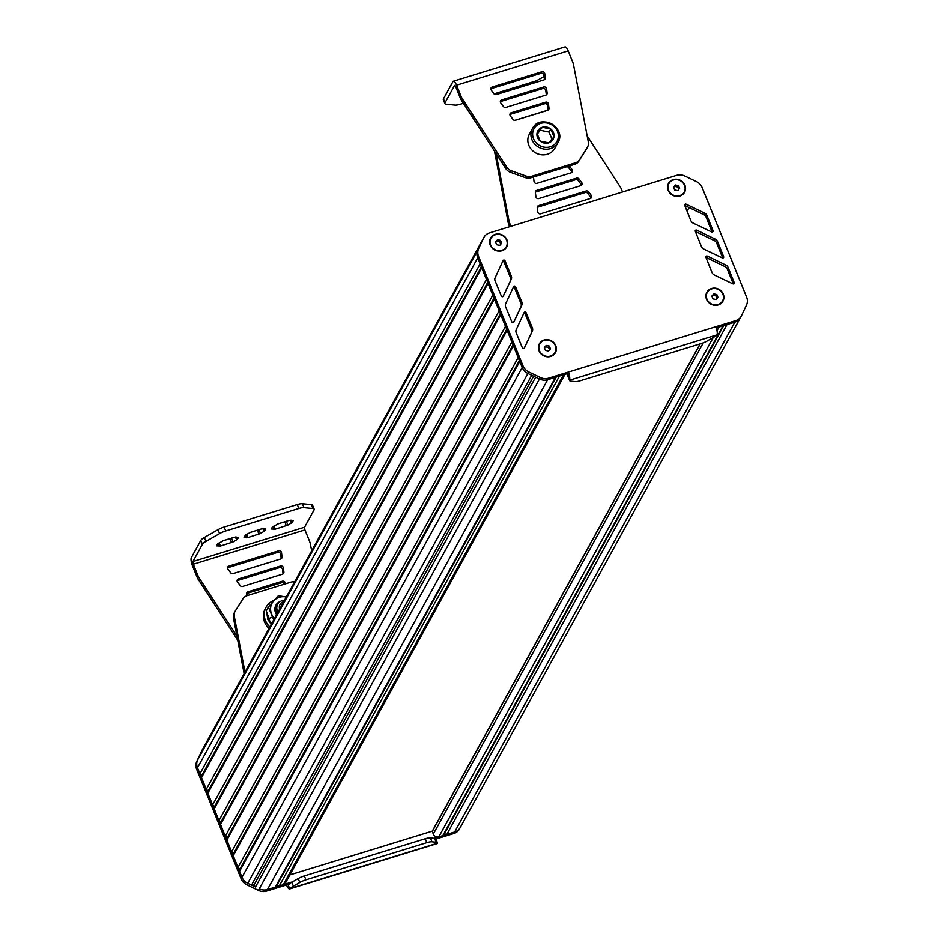 <?xml version="1.0" encoding="UTF-8"?>
<svg xmlns="http://www.w3.org/2000/svg" width="938" height="938" viewBox="0 0 938 938"><rect width="100%" height="100%" fill="white"/><g stroke="black" fill="none" stroke-linecap="round" stroke-linejoin="round"><path stroke-width="1.41" d="M546.244 345.407L544.321 347.588L545.47 350.402L548.531 351.046L550.454 348.866L549.305 346.052L546.244 345.407L544.462 347.939M549.305 346.052L548.542 347.435L545.482 346.79M549.539 349.897L548.542 347.435M539.678 344.094A8.747 8.008 28.8 0 0 539.631 344.164A8.747 8.008 28.8 0 0 539.327 350.835A8.747 8.008 28.8 0 0 546.924 356.51A8.747 8.008 28.8 0 0 554.968 352.594A8.747 8.008 28.8 0 0 555.003 352.512M555.355 345.77A8.747 8.008 28.8 0 0 547.757 340.095A8.747 8.008 28.8 0 0 539.725 344.012A8.747 8.008 28.8 0 0 539.409 350.671A8.747 8.008 28.8 0 0 547.006 356.358A8.747 8.008 28.8 0 0 555.05 352.442A8.747 8.008 28.8 0 0 555.355 345.77M497.457 239.729L495.534 241.898L496.683 244.712L499.743 245.357L501.666 243.188L500.517 240.363L497.457 239.729L495.686 242.262M500.517 240.363L499.755 241.758L496.694 241.113M500.763 244.208L499.755 241.758M490.891 238.404A8.747 8.008 28.8 0 0 490.855 238.487A8.747 8.008 28.8 0 0 490.551 245.146A8.747 8.008 28.8 0 0 498.137 250.821A8.747 8.008 28.8 0 0 506.18 246.905A8.747 8.008 28.8 0 0 506.227 246.835M506.579 240.093A8.747 8.008 28.8 0 0 498.981 234.418A8.747 8.008 28.8 0 0 490.937 238.334A8.747 8.008 28.8 0 0 490.633 244.994A8.747 8.008 28.8 0 0 498.23 250.669A8.747 8.008 28.8 0 0 506.262 246.753A8.747 8.008 28.8 0 0 506.579 240.093M289.901 874.943L432.312 831.15M713.759 293.887L711.836 296.068L712.986 298.882L716.046 299.527L717.969 297.346L716.82 294.532L713.759 293.887L711.989 296.42M716.82 294.532L716.057 295.916L712.997 295.282M717.066 298.378L716.057 295.916M707.193 292.574A8.747 8.008 28.8 0 0 707.158 292.656A8.747 8.008 28.8 0 0 706.853 299.316A8.747 8.008 28.8 0 0 714.439 304.991A8.747 8.008 28.8 0 0 722.483 301.075A8.747 8.008 28.8 0 0 722.53 300.992M722.881 294.262A8.747 8.008 28.8 0 0 715.284 288.576A8.747 8.008 28.8 0 0 707.24 292.492A8.747 8.008 28.8 0 0 706.935 299.163A8.747 8.008 28.8 0 0 714.533 304.838A8.747 8.008 28.8 0 0 722.565 300.922A8.747 8.008 28.8 0 0 722.881 294.262M675.419 184.997L673.496 187.178L674.645 189.992L677.705 190.637L679.616 188.456L678.479 185.642L675.419 184.997L673.636 187.53M678.479 185.642L677.717 187.025L674.657 186.392M678.713 189.488L677.717 187.025M668.853 183.684A8.747 8.008 28.8 0 0 668.806 183.766A8.747 8.008 28.8 0 0 668.501 190.426A8.747 8.008 28.8 0 0 676.099 196.101A8.747 8.008 28.8 0 0 684.142 192.184A8.747 8.008 28.8 0 0 684.177 192.102M684.529 185.361A8.747 8.008 28.8 0 0 676.931 179.686A8.747 8.008 28.8 0 0 668.9 183.602A8.747 8.008 28.8 0 0 668.583 190.273A8.747 8.008 28.8 0 0 676.181 195.948A8.747 8.008 28.8 0 0 684.224 192.032A8.747 8.008 28.8 0 0 684.529 185.361M289.666 888.954L437.155 843.602A6.554 1.97 -107.1 0 0 437.26 843.555L437.495 843.227A8.747 2.333 157.9 0 0 437.448 842.875A8.747 2.333 157.9 0 0 436.182 842.254L432.008 841.832A8.747 2.333 157.9 0 0 426.872 842.664L305.917 879.856A8.747 2.333 157.9 0 0 299.785 882.494L293.36 886.164A8.747 2.333 157.9 0 0 290.229 888.509L289.772 888.919A6.554 1.97 72.9 0 1 289.666 888.954A6.554 1.97 72.9 0 1 286.465 885.003L266.627 891.1A10.928 10.013 -151.2 0 1 258.419 890.408L246.882 884.862A10.928 10.013 -151.2 0 1 241.16 878.859L196.663 769.277A10.928 10.013 -151.2 0 1 196.781 761.468L201.752 750.846A10.928 10.013 -151.2 0 1 202.022 750.318L202.866 748.782A10.928 10.013 28.8 0 0 202.596 749.31A10.928 10.013 -151.2 0 1 202.866 748.782L483.047 238.932A10.928 10.013 28.8 0 0 482.777 239.46L201.013 753.249M459.679 828.524A10.928 10.013 -151.2 0 1 459.409 829.051A10.928 10.013 -151.2 0 1 453.793 833.542L435.9 839.053M292.445 881.884L287.309 883.455A2.181 0.657 -107.1 0 0 288.036 884.651L288.646 884.604A8.747 2.333 -22.1 0 1 291.777 882.259L298.202 878.589A8.747 2.333 -22.1 0 1 304.334 875.951L425.289 838.76A8.747 2.333 -22.1 0 1 430.425 837.927L434.599 838.349A8.747 2.333 -22.1 0 1 435.865 838.971L437.448 842.875M255.464 887.043L247.726 883.326L251.525 885.144L253.987 885.05L255.464 887.043L535.645 377.193L539.444 379.022A10.928 10.013 28.8 0 0 547.651 379.714L555.484 377.311L275.303 887.149L267.482 889.564A10.928 10.013 -151.2 0 1 259.275 888.872A10.928 10.013 28.8 0 0 267.482 889.564L287.309 883.455L286.465 885.003M289.772 888.919L288.036 884.651L288.646 884.604M434.927 838.396A2.181 0.657 72.9 0 1 434.798 838.103L434.165 838.302M460.523 826.976A10.928 10.013 -151.2 0 1 460.253 827.504A10.928 10.013 -151.2 0 1 454.637 832.006L434.798 838.103M483.891 237.396A10.928 10.013 28.8 0 0 483.621 237.924L478.65 248.547A10.928 10.013 28.8 0 0 478.532 256.344L523.029 365.937A10.928 10.013 28.8 0 0 528.751 371.94L540.288 377.486A10.928 10.013 28.8 0 0 548.496 378.178L568.334 372.081A6.554 1.97 72.9 0 1 569.671 379.573L569.554 380.207A8.747 2.333 157.9 0 0 569.601 380.558A8.747 2.333 157.9 0 0 570.867 381.18L575.041 381.602A8.747 2.333 157.9 0 0 580.176 380.769L701.132 343.578A8.747 2.333 157.9 0 0 707.264 340.94L713.689 337.258A8.747 2.333 157.9 0 0 716.82 334.925L717.16 334.221A6.554 1.97 -107.1 0 0 715.823 326.717L735.662 320.62A10.928 10.013 28.8 0 0 741.278 316.118A10.928 10.013 28.8 0 0 741.548 315.59L746.519 304.967A10.928 10.013 28.8 0 0 746.636 297.17L702.14 187.588A10.928 10.013 28.8 0 0 696.418 181.585L684.881 176.039A10.928 10.013 28.8 0 0 676.673 175.347L489.507 232.894A10.928 10.013 28.8 0 0 483.891 237.396L483.047 238.932A10.928 10.013 28.8 0 0 482.777 239.46L477.805 250.094L197.625 759.932A10.928 10.013 28.8 0 0 197.508 767.73L199.946 773.721L201.881 775.316L201.529 777.625L206.278 789.339L208.224 790.933L207.873 793.243L212.621 804.956L214.568 806.551L214.216 808.861L218.964 820.574L220.911 822.169L220.547 824.479L225.308 836.192L227.254 837.786L226.89 840.096L231.651 851.81L233.597 853.404L233.234 855.714L237.994 867.427L239.929 869.022L239.577 871.332L242.004 877.311A10.928 10.013 28.8 0 0 247.726 883.326A10.928 10.013 -151.2 0 1 242.004 877.311L197.508 767.73A10.928 10.013 -151.2 0 1 197.625 759.932L200.967 752.804M275.303 887.149L276.839 885.413L279.29 885.929L559.47 376.079L563.457 374.86A4.373 3.998 28.8 0 0 565.708 373.054M279.29 885.929L283.288 884.698A4.373 3.998 28.8 0 0 285.527 882.904L564.969 374.391M276.839 885.413L556.175 377.099M253.987 885.05L533.605 376.22M251.525 885.144L531.705 375.306L527.906 373.476L539.444 379.022A10.928 10.013 28.8 0 0 547.651 379.714L567.49 373.617L568.334 372.081L715.823 326.717M239.577 871.332L519.746 361.482L522.185 367.473A10.928 10.013 28.8 0 0 527.906 373.476L528.751 371.94M239.929 869.022L519.371 360.532M237.994 867.427L518.163 357.577L513.414 345.864L233.234 855.714M233.597 853.404L513.027 344.914M231.651 851.81L511.82 341.96L507.071 330.246L226.89 840.096M227.254 837.786L506.684 329.297M225.308 836.192L505.488 326.342L500.728 314.629L220.547 824.479M220.911 822.169L500.341 313.679M218.964 820.574L499.145 310.724L494.385 299.011L214.216 808.861M214.568 806.551L493.998 298.061M212.621 804.956L492.802 295.107L488.041 283.393L207.873 793.243M208.224 790.933L487.654 282.444M206.278 789.339L486.459 279.489L481.698 267.776L201.529 777.625M201.881 775.316L481.311 266.826M199.946 773.721L480.115 263.871L477.688 257.891L522.185 367.473A10.928 10.013 28.8 0 0 527.906 373.476L246.882 884.862M196.781 761.468L477.805 250.094A10.928 10.013 28.8 0 0 477.688 257.891L478.532 256.344M432.43 831.115L433.262 834.187A4.373 3.998 28.8 0 0 438.832 836.86L442.83 835.641L444.366 833.894L446.816 834.41L726.985 324.571L734.817 322.156A10.928 10.013 28.8 0 0 740.434 317.665A10.928 10.013 28.8 0 0 740.703 317.138M446.816 834.41L454.637 832.006A10.928 10.013 28.8 0 0 460.253 827.504L459.409 829.051M444.366 833.894L723.702 325.58M442.83 835.641L722.999 325.791L719.012 327.022L716.995 330.68M718.238 304.909A9.181 8.407 -151.2 0 1 706.537 299.281A9.181 8.407 -151.2 0 1 711.579 288.505A9.181 8.407 -151.2 0 1 723.28 294.133A9.181 8.407 -151.2 0 1 718.238 304.909M501.936 250.739A9.181 8.407 -151.2 0 1 490.234 245.123A9.181 8.407 -151.2 0 1 495.276 234.348A9.181 8.407 -151.2 0 1 506.977 239.964A9.181 8.407 -151.2 0 1 501.936 250.739M679.886 196.019A9.181 8.407 -151.2 0 1 668.184 190.391A9.181 8.407 -151.2 0 1 673.226 179.615A9.181 8.407 -151.2 0 1 684.928 185.243A9.181 8.407 -151.2 0 1 679.886 196.019M550.712 356.428A9.181 8.407 -151.2 0 1 539.01 350.8A9.181 8.407 -151.2 0 1 544.052 340.025A9.181 8.407 -151.2 0 1 555.753 345.653A9.181 8.407 -151.2 0 1 550.712 356.428M521.833 302.048A4.373 3.998 -151.2 0 1 521.786 305.19L513.825 322.109A1.09 0.997 -151.2 0 1 511.843 321.945L505.641 306.82A4.373 3.998 -151.2 0 1 505.676 303.701L513.578 286.594A1.09 0.997 -151.2 0 1 515.56 286.758L521.833 302.048L520.989 303.584A4.373 3.998 -151.2 0 1 520.942 306.726L513.543 322.461M690.907 220.723L684.728 205.399A1.09 0.997 -151.2 0 1 686.147 204.191L704.649 213.149A4.373 3.998 -151.2 0 1 706.935 215.541L713.056 230.701A1.09 0.997 -151.2 0 1 711.637 231.921L693.217 223.138A4.373 3.998 -151.2 0 1 690.907 220.723M701.483 246.671L695.304 231.346A1.09 0.997 -151.2 0 1 696.723 230.138L715.237 239.096A4.373 3.998 -151.2 0 1 717.511 241.488L723.632 256.649A1.09 0.997 -151.2 0 1 722.213 257.868L703.793 249.074A4.373 3.998 -151.2 0 1 701.483 246.671M707.299 256.086L725.813 265.044A4.373 3.998 -151.2 0 1 728.087 267.436L734.208 282.596A1.09 0.997 -151.2 0 1 732.789 283.815L714.369 275.022A4.373 3.998 -151.2 0 1 712.071 272.618L705.88 257.293A1.09 0.997 -151.2 0 1 707.299 256.086L706.455 257.622L724.968 266.58A4.373 3.998 -151.2 0 1 727.243 268.983L733.282 283.921M526.101 312.717L532.374 328.007A4.373 3.998 -151.2 0 1 532.327 331.149L524.365 348.068A1.09 0.997 -151.2 0 1 522.384 347.904L516.181 332.779A4.373 3.998 -151.2 0 1 516.217 329.66L524.119 312.553A1.09 0.997 -151.2 0 1 526.101 312.717L525.257 314.253L531.529 329.543A4.373 3.998 -151.2 0 1 531.483 332.685L524.084 348.42M511.245 279.231L503.284 296.15A1.09 0.997 -151.2 0 1 501.302 295.986L495.1 280.861A4.373 3.998 -151.2 0 1 495.135 277.742L503.038 260.635A1.09 0.997 -151.2 0 1 505.019 260.799L511.292 276.089A4.373 3.998 -151.2 0 1 511.245 279.231L503.003 296.502M569.601 380.558L568.018 376.654A8.747 2.333 -22.1 0 1 567.971 376.302L567.936 375.306A2.181 0.657 -107.1 0 0 567.49 373.617M478.65 248.547L477.805 250.094A10.928 10.013 28.8 0 0 477.688 257.891L196.663 769.277M716.257 327.866L734.817 322.156A10.928 10.013 28.8 0 0 740.434 317.665L741.278 316.118M513.039 287.778A1.09 0.997 -151.2 0 1 514.716 288.294L520.989 303.584M684.81 205.61A1.09 0.997 -151.2 0 1 685.303 205.727L703.805 214.685A4.373 3.998 -151.2 0 1 706.091 217.088L712.118 232.038M695.386 231.557A1.09 0.997 -151.2 0 1 695.879 231.674L714.381 240.632A4.373 3.998 -151.2 0 1 716.667 243.036L722.706 257.973M523.58 313.738A1.09 0.997 -151.2 0 1 525.257 314.253M502.498 261.819A1.09 0.997 -151.2 0 1 504.175 262.335L510.448 277.625A4.373 3.998 -151.2 0 1 510.401 280.767M250.821 532.186L245.744 534.871L243.986 537.181L247.855 537.568L260.494 533.499L264.915 530.744L265.817 528.95L261.925 528.762L250.821 532.186M258.442 529.841L249.754 532.596M278.223 523.756L272.266 527.156L271.363 528.962L275.256 529.149L287.896 525.069L292.316 522.325L293.231 520.52L289.326 520.344L278.223 523.756M285.844 521.411L277.156 524.166M223.408 540.605L217.452 544.017L216.549 545.822L220.453 545.998L233.081 541.93L237.513 539.174L238.416 537.368L234.512 537.193L223.408 540.605M231.029 538.26L222.341 541.027M236.951 636.152L199.618 578.617A17.494 16.016 -151.2 0 1 197.801 575.252L193.322 564.219A2.181 0.657 72.9 0 1 192.947 561.499L202.409 544.286A8.747 2.333 -22.1 0 1 205.938 541.39L219.609 533.57A8.747 2.333 -22.1 0 1 225.741 530.931L298.859 508.443A8.747 2.333 -22.1 0 1 303.994 507.61L312.882 508.502A8.747 2.333 -22.1 0 1 314.148 509.123A8.747 2.333 -22.1 0 1 314.019 509.967L304.557 527.179A2.181 0.657 -107.1 0 0 304.932 529.9L309.446 541.015A17.494 16.016 -151.2 0 1 310.455 544.626L311.651 550.829M285.328 583.87L285.234 583.096A2.181 2.005 28.8 0 0 282.315 581.232L247.984 591.796A2.181 2.005 28.8 0 0 247.057 594.844L247.538 595.489M284.284 584.198A2.181 2.005 28.8 0 0 281.47 582.779L247.14 593.332A2.181 2.005 28.8 0 0 246.635 593.566M281.201 558.708A2.181 2.005 28.8 0 0 281.189 558.438L280.673 554.206A2.181 2.005 28.8 0 0 277.754 552.341L228.063 567.619A2.181 2.005 28.8 0 0 227.559 567.865M281.517 552.67A2.181 2.005 28.8 0 0 278.598 550.805L228.907 566.083A2.181 2.005 28.8 0 0 227.981 569.132L230.631 572.708A2.181 2.005 28.8 0 0 233.152 573.564L280.697 558.942A2.181 2.005 28.8 0 0 282.033 556.902L281.517 552.67L280.673 554.206M237.513 581.982L240.175 585.558A2.181 2.005 28.8 0 0 242.684 586.414L282.561 574.162A2.181 2.005 28.8 0 0 283.897 572.121L283.382 567.889A2.181 2.005 28.8 0 0 280.45 566.024L238.451 578.934A2.181 2.005 28.8 0 0 237.513 581.982M283.065 573.915A2.181 2.005 28.8 0 0 283.053 573.657L282.526 569.425A2.181 2.005 28.8 0 0 279.606 567.56L237.595 580.481A2.181 2.005 28.8 0 0 237.091 580.716M314.148 509.123L312.565 505.219A8.747 2.333 157.9 0 0 311.299 504.597L302.411 503.706A8.747 2.333 157.9 0 0 297.276 504.538L224.147 527.027A8.747 2.333 157.9 0 0 218.015 529.665L204.355 537.486A8.747 2.333 157.9 0 0 200.814 540.382L191.364 557.594A6.554 1.97 -107.1 0 0 192.466 565.755L196.945 576.788L197.801 575.252M237.724 640.185L198.774 580.153A17.494 16.016 -151.2 0 1 196.945 576.788M198.774 580.153L199.618 578.617M274.131 600.343A17.494 16.016 28.8 0 0 266.064 607.226L265.219 608.762A17.494 16.016 28.8 0 0 268.995 628.448M266.064 607.226A17.494 16.016 28.8 0 0 269.839 626.901M283.663 601.75A6.554 6.003 28.8 0 0 279.63 609.102M277.976 612.115A8.747 8.008 -151.2 0 1 277.671 604.248A8.747 8.008 -151.2 0 1 284.472 600.273M277.671 604.248L276.628 606.159A8.747 8.008 28.8 0 0 276.323 612.819A8.747 8.008 28.8 0 0 276.921 614.027M276.569 614.66A9.837 9.005 -151.2 0 1 275.538 612.737A9.837 9.005 -151.2 0 1 280.65 601.293M286.301 596.955A14.211 13.015 28.8 0 0 273.568 600.988A14.211 13.015 28.8 0 0 271.551 613.968A14.211 13.015 28.8 0 0 274.471 618.482M286.512 597.002L278.34 595.712L268.362 607.015L273.72 619.854M269.007 618.588L266.24 610.884L268.362 607.015M271.434 624.016L270.953 623.02M271.176 624.485L267.658 619.08L272.102 617.169M267.811 619.443L266.603 611.975M268.643 606.698L270.789 604.178M271.598 623.711L268.116 618.388M294.591 581.865A8.747 8.008 28.8 0 0 290.886 582.17L247.222 595.595A8.747 8.008 28.8 0 0 242.942 598.819L235.297 610.99A8.747 8.008 28.8 0 0 235.086 611.353A8.747 8.008 28.8 0 0 234.266 616.207L244.994 672.136M234.453 612.526A8.747 8.008 28.8 0 0 234.242 612.889A8.747 8.008 28.8 0 0 233.421 617.743L234.266 616.207M233.421 617.743L244.138 673.672M463.395 103.286L460.206 104.27A8.747 2.333 -22.1 0 1 455.059 105.103L446.183 104.212A8.747 2.333 -22.1 0 1 444.917 103.59A8.747 2.333 -22.1 0 1 445.046 102.746L454.496 85.546A2.181 0.657 72.9 0 1 454.649 85.405A2.181 0.657 72.9 0 1 455.716 86.718L460.23 97.833A17.494 16.016 28.8 0 0 462.059 101.21L505.957 168.828A8.747 8.008 28.8 0 0 510.53 172.334L525.257 177.622A8.747 8.008 28.8 0 0 530.908 177.786L574.572 164.361A8.747 8.008 28.8 0 0 578.852 161.137L586.496 148.966A8.747 8.008 28.8 0 0 586.707 148.603A8.747 8.008 28.8 0 0 586.907 148.216M544.075 76.506L539.456 79.144A8.747 2.333 -22.1 0 1 533.323 81.782L494.033 93.859M509.873 114.53A2.181 2.005 -151.2 0 1 510.378 114.295L544.708 103.743A2.181 2.005 -151.2 0 1 547.628 105.607L548.144 109.84A2.181 2.005 -151.2 0 1 548.155 110.098L514.833 120.334M548.472 104.059L548.988 108.292A2.181 2.005 -151.2 0 1 547.651 110.332L515.466 120.24A2.181 2.005 -151.2 0 1 512.945 119.384L510.295 115.808A2.181 2.005 -151.2 0 1 511.222 112.759L545.553 102.195A2.181 2.005 -151.2 0 1 548.472 104.059L547.628 105.607M491.219 90.095A2.181 2.005 -151.2 0 1 492.145 87.046L541.836 71.769A2.181 2.005 -151.2 0 1 544.755 73.633L545.271 77.866A2.181 2.005 -151.2 0 1 543.934 79.906L496.39 94.527A2.181 2.005 -151.2 0 1 493.869 93.671L491.219 90.095M490.797 88.829A2.181 2.005 -151.2 0 1 491.301 88.594L540.991 73.305A2.181 2.005 -151.2 0 1 543.911 75.169L544.427 79.413A2.181 2.005 -151.2 0 1 544.439 79.671M500.329 101.679A2.181 2.005 -151.2 0 1 500.833 101.445L542.844 88.524A2.181 2.005 -151.2 0 1 545.764 90.388L546.291 94.621A2.181 2.005 -151.2 0 1 546.303 94.89M546.62 88.852L547.135 93.085A2.181 2.005 -151.2 0 1 545.799 95.125L505.922 107.378A2.181 2.005 -151.2 0 1 503.413 106.522L500.763 102.957A2.181 2.005 -151.2 0 1 501.689 99.897L543.688 86.988A2.181 2.005 -151.2 0 1 546.62 88.852L545.764 90.388M586.707 148.603L587.551 147.067A8.747 8.008 28.8 0 1 587.34 147.43L579.696 159.589A8.747 8.008 28.8 0 1 575.428 162.825L531.764 176.25A8.747 8.008 28.8 0 1 526.101 176.074L511.374 170.786A8.747 8.008 28.8 0 1 506.801 167.292L462.903 99.663A17.494 16.016 28.8 0 1 461.074 96.297L456.56 85.182A6.554 1.97 -107.1 0 0 453.371 81.219A6.554 1.97 -107.1 0 0 452.913 81.641L443.463 98.842A8.747 2.333 157.9 0 0 443.334 99.686L444.917 103.59M453.371 81.219L564.981 46.9A6.554 1.97 72.9 0 1 568.182 50.863L572.661 61.896A17.494 16.016 28.8 0 1 573.669 65.508L588.372 142.201A8.747 8.008 28.8 0 1 587.551 147.067M506.801 167.292L505.957 168.828M462.903 99.663L462.059 101.21M529.325 134.204A14.574 13.343 28.8 0 0 528.809 145.32A14.574 13.343 28.8 0 0 541.472 154.77A14.574 13.343 28.8 0 0 554.874 148.251L557.969 142.599A14.574 13.343 -151.2 0 1 544.579 149.13A14.574 13.343 -151.2 0 1 531.916 139.668A14.574 13.343 -151.2 0 1 532.432 128.565A14.574 13.343 -151.2 0 1 545.822 122.034A14.574 13.343 -151.2 0 1 558.485 131.496A14.574 13.343 -151.2 0 1 557.969 142.599C567.091 127.767 540.054 112.912 532.432 128.565L529.325 134.204M553.971 136.854A8.747 8.008 28.8 0 0 550.805 129.045A8.747 8.008 28.8 0 0 542.316 127.263A8.747 8.008 28.8 0 0 536.993 133.29A8.747 8.008 28.8 0 0 540.159 141.099A8.747 8.008 28.8 0 0 548.648 142.881A8.747 8.008 28.8 0 0 553.971 136.854L548.648 142.881L540.159 141.099L536.993 133.29L542.316 127.263L550.805 129.045L553.971 136.854M542.316 127.263L537.275 134.134M550.805 129.045L549.105 132.117L540.616 130.335M551.978 139.187L549.105 132.117M571.781 172.545A2.181 2.005 28.8 0 0 571.348 171.279L568.698 167.703A2.181 2.005 28.8 0 0 566.81 166.753M533.488 177.001A2.181 2.005 28.8 0 0 533.499 177.247L534.015 181.48A2.181 2.005 28.8 0 0 536.946 183.344L571.265 172.78A2.181 2.005 28.8 0 0 572.192 169.731L569.542 166.155A2.181 2.005 28.8 0 0 569.378 165.956M537.732 211.906A2.181 2.005 28.8 0 0 540.663 213.77L590.342 198.493A2.181 2.005 28.8 0 0 591.268 195.444L588.618 191.868A2.181 2.005 28.8 0 0 586.109 191.012L538.553 205.633A2.181 2.005 28.8 0 0 537.216 207.673L537.732 211.906M590.846 198.258A2.181 2.005 28.8 0 0 590.424 196.98L587.774 193.404A2.181 2.005 28.8 0 0 585.265 192.548L537.709 207.169A2.181 2.005 28.8 0 0 537.204 207.415M581.314 185.407A2.181 2.005 28.8 0 0 580.892 184.129L578.23 180.553A2.181 2.005 28.8 0 0 575.721 179.697L535.856 191.962A2.181 2.005 28.8 0 0 535.34 192.196M581.736 182.593L579.086 179.017A2.181 2.005 28.8 0 0 576.565 178.161L536.7 190.414A2.181 2.005 28.8 0 0 535.364 192.454L535.879 196.687A2.181 2.005 28.8 0 0 538.799 198.551L580.81 185.642A2.181 2.005 28.8 0 0 581.736 182.593L580.892 184.129M509.615 226.715L508.959 225.108A17.494 16.016 -151.2 0 1 507.95 221.485L494.49 151.17M510.929 226.316L509.815 223.561A17.494 16.016 -151.2 0 1 508.795 219.949L507.95 221.485M508.795 219.949L496.108 153.656M587.165 135.916L619.631 185.959A17.494 16.016 -151.2 0 1 621.46 189.324L622.539 191.985M437.495 843.227L290.229 888.509M293.36 886.164L291.777 882.259M735.662 320.62L453.793 833.542M483.621 237.924L201.752 750.846M523.029 365.937L241.16 878.859M540.288 377.486L258.419 890.408M548.496 378.178L266.627 891.1M436.182 842.254L434.599 838.349M432.008 841.832L430.425 837.927M426.872 842.664L425.289 838.76M305.917 879.856L304.334 875.951M299.785 882.494L298.202 878.589M687.073 211.214L689.078 207.556M283.288 884.698L563.457 374.86M438.832 836.86L713.243 337.516M433.262 834.187L703.277 342.827M432.219 831.619L700.264 343.836M432.465 831.103L700.217 343.859M569.554 380.207L716.82 334.925M514.716 288.294L515.56 286.758M520.942 306.726L521.786 305.19M712.329 232.014L713.056 230.701M706.091 217.088L706.935 215.541M703.805 214.685L704.649 213.149M685.303 205.727L686.147 204.191M722.917 257.962L723.632 256.649M716.667 243.036L717.511 241.488M714.381 240.632L715.237 239.096M695.879 231.674L696.723 230.138M733.493 283.909L734.208 282.596M727.243 268.983L728.087 267.436M724.968 266.58L725.813 265.044M531.483 332.685L532.327 331.149M531.529 329.543L532.374 328.007M510.448 277.625L511.292 276.089M504.175 262.335L505.019 260.799M569.671 379.573L567.936 375.306M245.463 535.047L246.565 537.779M246.565 534.39L247.855 537.568M257.375 530.251L258.958 534.156M258.947 529.677L260.494 533.499M262.851 528.563L264.035 531.471M264.059 528.645L264.915 530.744M272.864 526.617L273.978 529.349M273.966 525.972L275.256 529.149M284.777 521.821L286.36 525.726M286.348 521.258L287.896 525.069M290.252 520.133L291.437 523.041M291.46 520.215L292.316 522.325M218.05 543.465L219.164 546.209M219.164 542.821L220.453 545.998M229.962 538.682L231.557 542.586M231.534 538.107L233.081 541.93M235.45 536.993L236.622 539.901M236.657 537.075L237.513 539.174M304.557 527.179L192.947 561.499M284.706 584.057L285.234 583.096M281.47 582.779L282.315 581.232M247.14 593.332L247.984 591.796M277.754 552.341L278.598 550.805M228.063 567.619L228.907 566.083M281.189 558.438L282.033 556.902M283.053 573.657L283.897 572.121M282.526 569.425L283.382 567.889M279.606 567.56L280.45 566.024M237.595 580.481L238.451 578.934M304.932 529.9L193.322 564.219M297.276 504.538L298.859 508.443M224.147 527.027L225.741 530.931M218.015 529.665L219.609 533.57M204.355 537.486L205.938 541.39M200.814 540.382L202.409 544.286M311.299 504.597L312.882 508.502M302.411 503.706L303.994 507.61M548.988 108.292L548.144 109.84M511.222 112.759L510.378 114.295M545.553 102.195L544.708 103.743M492.145 87.046L491.301 88.594M541.836 71.769L540.991 73.305M544.755 73.633L543.911 75.169M545.271 77.866L544.427 79.413M547.135 93.085L546.291 94.621M501.689 99.897L500.833 101.445M543.688 86.988L542.844 88.524M456.56 85.182L568.182 50.863M511.374 170.786L510.53 172.334M461.074 96.297L460.23 97.833M587.34 147.43L586.496 148.966M579.696 159.589L578.852 161.137M575.428 162.825L574.572 164.361M531.764 176.25L530.908 177.786M526.101 176.074L525.257 177.622M443.463 98.842L445.046 102.746M557.442 131.39A13.12 12.006 28.8 0 0 540.722 123.359A13.12 12.006 28.8 0 0 533.523 138.742A13.12 12.006 28.8 0 0 550.243 146.785A13.12 12.006 28.8 0 0 557.442 131.39M572.192 169.731L571.348 171.279M569.542 166.155L568.698 167.703M591.268 195.444L590.424 196.98M588.618 191.868L587.774 193.404M586.109 191.012L585.265 192.548M538.553 205.633L537.709 207.169M579.086 179.017L578.23 180.553M576.565 178.161L575.721 179.697M536.7 190.414L535.856 191.962M509.815 223.561L508.959 225.108M460.253 827.504L740.434 317.665M432.23 831.279L700.065 343.906M234.242 612.889L235.086 611.353"/></g></svg>
